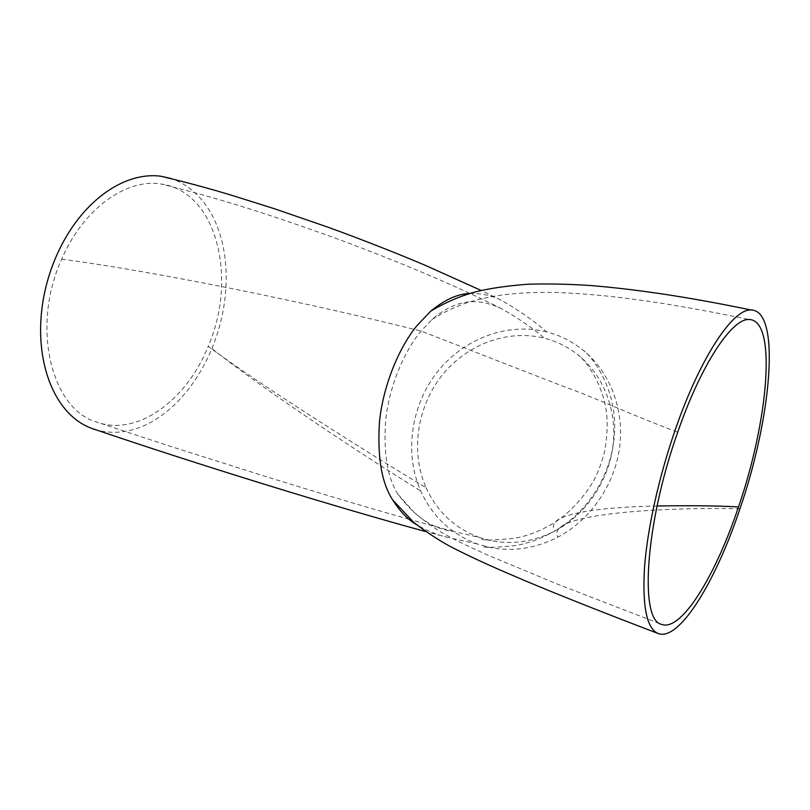 <?xml version="1.0" encoding="UTF-8"?>
<svg xmlns="http://www.w3.org/2000/svg" width="810" height="810" viewBox="0 0 810 810"><rect width="100%" height="100%" fill="white"/><g stroke="black" fill="none" stroke-linecap="round" stroke-linejoin="round"><path stroke-width="0.61" stroke-dasharray="4.05 3.04" d="M426.1 487.742C437.076 511.768 454.835 528.322 479.368 537.425L453.144 531.38C432.996 528.981 414.599 516.598 397.943 494.221C387.544 478.143 383.434 453.701 385.6 420.906C388.83 388.111 403.562 351.904 421.068 331.067L431.933 319.596C459.837 295.285 483.226 300.115 501.481 308.661C517.57 317.702 531.907 327.534 544.482 338.175L544.593 338.256C507.445 328.759 466.104 344.665 441.46 376.073C416.907 407.582 410.366 452.253 426.1 487.742C370.514 454.38 261.407 385.874 208.18 346.326C237.603 279.318 217.475 191.352 160.724 183.951C126.633 178.382 83.41 208.332 61.702 259.17C30.82 326.653 51.384 408.149 95.438 421.645C136.829 437.673 186.695 400.261 208.18 346.326M94.314 429.32C139.603 443.384 187.798 406.326 211.896 348.543C240.317 280.047 226.152 198.015 171.376 178.575M546.679 331.887C507.111 321.945 463.249 338.894 437.096 372.266C410.974 405.688 404.079 453.084 420.653 490.86C432.257 516.405 451.119 534.104 477.242 543.945L489.493 547.368C512.608 551.985 535.38 548.583 557.827 537.162C590.115 520.162 614.213 485.666 619.498 448.416C624.672 411.136 610.882 373.896 585.012 351.773C573.632 342.144 560.854 335.522 546.679 331.887L546.598 331.847C533.506 320.476 518.491 310.007 501.562 300.449L481.18 290.456M469.668 293.554C481.555 293.22 492.186 295.518 501.562 300.449M479.368 537.425L489.432 540.3C511.505 545.069 533.334 541.951 554.911 530.945C585.407 514.897 608.026 482.193 612.836 446.917C617.534 411.753 604.169 376.63 579.413 356.025C569.096 347.541 557.493 341.617 544.593 338.256M477.242 543.935L448.446 537.587C437.704 535.218 426.961 530.854 416.208 524.475M61.702 259.17C159.094 272.018 310.503 303.274 421.068 331.067L562.383 385.975C596.221 398.014 634.119 416.127 677.747 432.155M211.896 348.543C261.913 388.435 364.682 456.567 420.653 490.86M657.072 505.956C608.857 507.07 576.872 511.09 561.128 517.995C553.777 521.539 551.701 525.852 554.911 530.945M739.976 508.71C657.892 507.343 587.574 513.246 565.107 524.272C557.705 527.897 555.285 532.19 557.827 537.162M453.144 531.38L410.741 519.767M409.171 519.331C367.244 507.435 319.11 493.067 264.769 476.219L169.482 446.057L95.438 421.645M489.432 540.3L481.808 539.025C482.851 540.675 494.161 540.371 515.747 538.103C532.069 534.813 547.196 528.1 561.128 517.995C576.73 506.149 590.399 487.995 595.644 476.827C598.924 469.962 601.84 461.821 604.402 452.405C606.751 440.448 607.591 428.541 606.923 416.694C604.219 382.907 583.038 357.838 578.046 354.77L579.413 356.025M431.933 319.596C442.361 312.771 454.369 307.051 467.947 302.413C496.135 294.06 521.438 291.823 558.282 292.531C596.423 294.172 626.089 297.877 660.545 303.092C688.004 307.466 717.488 312.943 749.017 319.525M489.503 547.347L483.185 546.385C483.904 547.894 494.849 547.611 515.99 545.535C533.527 542.244 549.899 535.157 565.107 524.272C597.901 500.337 616.521 459.796 614.577 421.018C612.644 381.226 589.457 354.669 583.919 350.7L585.022 351.753M448.446 537.587L425.493 531.512M397.943 494.221L414.254 512.517C425.878 522.156 435.962 529.345 444.528 534.084C456.263 540.543 465.183 544.978 487.164 554.84L556.693 583.838L661.274 624.257M501.481 308.661C455.382 285.576 400.434 262.238 336.636 238.636C271.33 215.116 221.869 198.956 160.724 183.951"/><path stroke-width="1.21" d="M171.376 178.575L161.018 176.266C125.115 171.254 80.949 200.171 56.386 256.011C23.956 330.328 44.358 411.186 91.763 428.389L94.314 429.32M416.208 524.475C407.592 519.281 399.796 511.161 392.809 500.114C381.672 483.216 377.227 457.164 379.475 421.969C382.867 387.109 398.297 348.452 416.856 325.762L430.687 311.192C444.751 299.67 457.741 293.787 469.668 293.554M738.507 506.908C768.153 421.382 777.499 319.545 749.017 319.525C732.149 318.229 701.227 364.024 677.747 432.155C645.084 523.918 639.374 619.842 661.284 624.257C681.078 632.559 715.706 575.414 738.507 506.908C710.259 505.43 681.281 505.673 657.072 505.956M675.429 429.3C659.046 476.25 647.494 528.333 644.558 566.838C642.219 605.931 646.623 628.104 657.771 633.359C678.891 642.492 715.817 581.367 739.976 508.71C771.343 418.152 781.387 309.835 750.88 309.997C733.02 308.731 700.397 357.089 675.429 429.3M410.741 519.767L409.171 519.331M481.18 290.456L425.311 265.346C400.16 254.623 361.189 239.173 326.835 226.8L274.185 208.656L231.741 195.311C209.132 188.436 185.561 182.088 161.018 176.266M657.771 633.369C604.098 612.907 560.085 595.451 525.731 581.003C497.107 568.873 476.229 559.71 453.225 548.026C441.096 541.779 428.004 533.304 413.95 522.592L392.809 500.114M750.89 309.967C691.264 297.543 637.895 289.403 590.804 285.545C568.833 284.067 547.783 283.632 527.654 284.239C506.402 285.9 488.997 288.451 475.45 291.904C460.222 296.035 445.298 302.464 430.687 311.192M425.493 531.512C386.704 521.022 325.691 503.212 265.579 484.613C204.039 465.608 146.094 446.867 91.763 428.389"/></g></svg>
